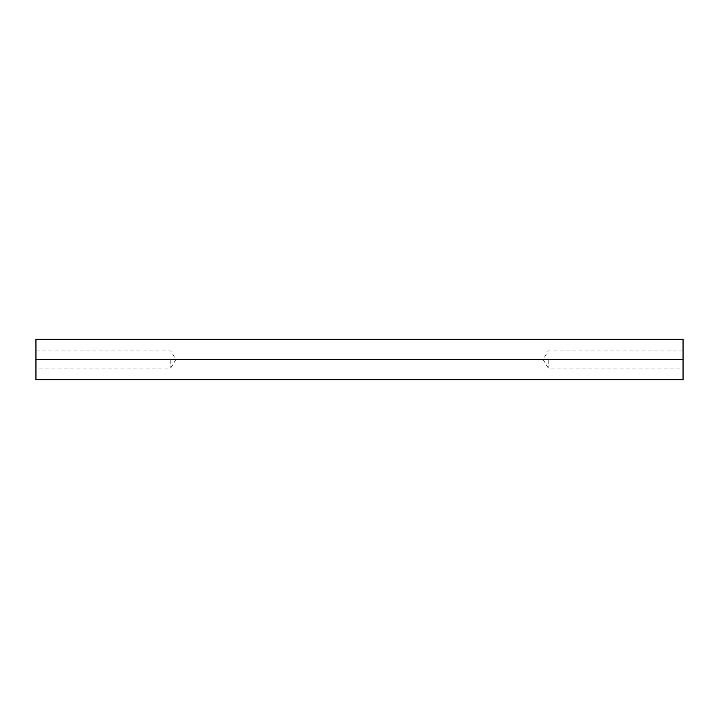 <?xml version="1.0" encoding="UTF-8"?>
<svg xmlns="http://www.w3.org/2000/svg" width="719" height="719" viewBox="0 0 719 719"><rect width="100%" height="100%" fill="white"/><g stroke="black" fill="none" stroke-linecap="round" stroke-linejoin="round"><path stroke-width="0.54" stroke-dasharray="3.6 2.7" d="M35.95 359.5L35.95 339.278L683.05 339.278L683.05 368.074L683.05 359.5L35.95 359.5L35.95 350.926L35.95 379.722L683.05 379.722L683.05 359.5M170.763 359.5L170.763 368.074L170.763 359.5M548.238 359.5L548.238 368.074L548.238 359.5M35.95 350.926L170.763 350.926L175.912 359.5L170.763 368.074L35.95 368.074M683.05 350.926L548.238 350.926L543.088 359.5L548.238 368.074L683.05 368.074"/><path stroke-width="1.08" d="M683.05 359.5L683.05 339.278L35.95 339.278L35.95 379.722L683.05 379.722L683.05 359.5L35.95 359.5"/></g></svg>
